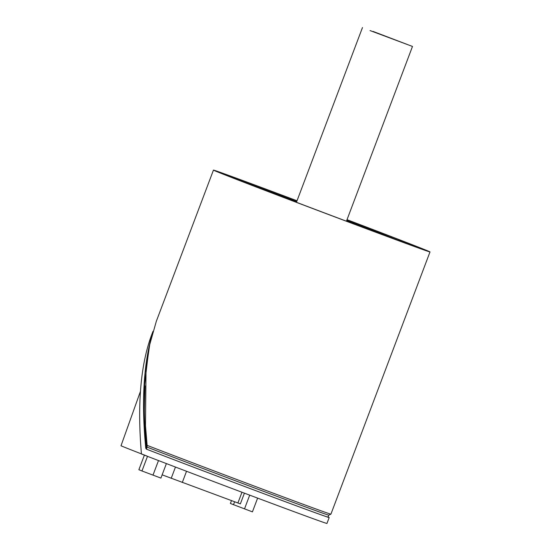 <?xml version="1.0" encoding="UTF-8"?>
<svg xmlns="http://www.w3.org/2000/svg" width="551" height="551" viewBox="0 0 551 551"><rect width="100%" height="100%" fill="white"/><g stroke="black" fill="none" stroke-linecap="round" stroke-linejoin="round"><path stroke-width="0.83" d="M370.031 30.56L412.485 46.442L370.031 30.56M373.103 31.441L407.561 44.583L373.103 31.441M236.076 179.109A107.011 0.806 -159.3 0 1 296.7 201.632M346.703 220.524A107.011 0.806 -159.3 0 1 407.072 243.721M146.594 448.631L147.048 447.123A114.064 0.861 20.7 0 0 147.399 447.254L147.454 447.281A114.064 0.861 20.7 0 0 263.288 491.237A114.064 0.861 20.7 0 0 328.747 515.13L328.003 517.1A114.064 0.861 20.7 0 1 262.799 493.303A114.064 0.861 20.7 0 1 147.096 449.396L145.767 448.321L147.096 449.396M147.454 447.281L147.454 447.281A114.064 0.861 20.7 0 0 262.923 491.106A114.064 0.861 20.7 0 0 328.74 515.137L330.91 514.152A115.744 0.868 -159.3 0 1 330.91 514.152A115.744 0.868 -159.3 0 1 264.232 489.811A115.744 0.868 -159.3 0 1 147.124 445.366A204.393 86.727 63.3 0 1 147.048 447.123M148.832 349.217L144.658 384.095L144.362 408.987C144.355 424.022 146.091 444.554 146.559 448.3L147.021 446.799A1.267 0.902 -69.5 0 1 146.952 446.496L146.504 440.993L147.014 446.785M152.944 331.42L151.208 336.02C140.512 365.664 137.254 404.985 141.435 453.996A115.324 0.868 20.7 0 0 259.321 498.751A115.324 0.868 20.7 0 0 326.95 523.45L329.181 517.547A115.324 0.868 -159.3 0 1 263.254 493.482A115.324 0.868 -159.3 0 1 146.27 449.093M140.422 391.424L121 445.787A106.701 0.799 20.7 0 0 147.069 456.076M328.052 516.983A115.324 0.868 -159.3 0 1 329.181 517.547M151.566 336.482C143.398 366.477 141.462 403.752 145.767 448.321M231.468 500.639L230.394 503.483L252.427 511.858L257.62 498.118M234.595 501.789L233.479 504.744M249.699 495.149L244.492 508.931M144.996 385.927L144.362 408.987M147.124 445.366L145.485 425.606L146.504 440.993M162.139 474.838L240.36 503.889L244.417 493.166M383.503 234.588L383.799 233.796L391.706 236.785A112.803 0.847 -159.3 0 1 398.876 239.554L400.46 240.188L399.014 239.671A107.328 0.806 -159.3 0 1 422.128 248.956A107.328 0.806 -159.3 0 1 365.458 228.321A107.328 0.806 -159.3 0 1 259.645 188.242L251.745 185.253A112.803 0.847 -159.3 0 1 244.575 182.491L244.41 182.422M145.485 425.606L146.036 370.1L149.707 344.664L156.326 321.288M244.437 182.367A107.328 0.806 -159.3 0 1 221.323 173.083A107.328 0.806 -159.3 0 1 296.996 200.84M346.999 219.739A107.328 0.806 -159.3 0 1 383.799 233.796M399.014 239.671L398.717 240.463M347.027 219.677A115.744 0.868 -159.3 0 1 397.299 238.907A115.744 0.868 -159.3 0 1 430 251.931A115.744 0.868 -159.3 0 1 321.419 211.832A115.744 0.868 -159.3 0 1 213.451 170.107A115.744 0.868 -159.3 0 1 297.023 200.778M144.39 455.14L138.88 469.714L141.965 470.974L160.913 478.089L166.388 463.591M158.495 460.567L152.978 475.162M147.496 456.331L141.965 470.974M146.573 448.294L147.041 447.054M241.972 492.243L237.901 503.015M186.527 471.27L182.291 482.49M175.466 467.055L171.209 478.316M391.389 237.626L391.706 236.785M398.876 239.554L398.552 240.401M362.482 27.55L296.445 202.307M412.485 46.442L346.448 221.199M213.451 170.107L156.16 321.722M430 251.931L330.917 514.152"/></g></svg>
